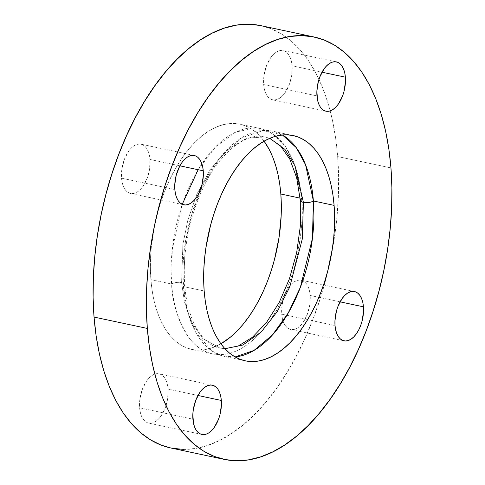 <?xml version="1.0" encoding="UTF-8"?>
<svg xmlns="http://www.w3.org/2000/svg" width="485" height="485" viewBox="0 0 485 485"><rect width="100%" height="100%" fill="white"/><g stroke="black" fill="none" stroke-linecap="round" stroke-linejoin="round"><path stroke-width="0.36" stroke-dasharray="2.42 1.82" d="M183.451 286.568A7.196 2.91 -4.5 0 0 184.706 284.719A7.196 2.91 -4.5 0 0 181.596 282.628L182.893 244.495L187.798 220.269L196.849 194.2L210.429 169.235L227.798 149.35L246.889 138.11L265.016 136.915L269.818 138.34L265.016 136.915L246.889 138.11L227.798 149.35L210.429 169.235L196.849 194.2L187.798 220.269L182.893 244.495L181.596 282.628A7.196 2.91 175.5 0 1 184.706 284.719A7.196 2.91 175.5 0 1 183.451 286.568L187.083 309.503L195.922 332.674L211.896 350.982L222.724 355.984L235.11 356.954A115.157 62.298 102 0 1 224.403 356.39A115.157 62.298 102 0 1 183.451 286.568L204.173 290.982L183.451 286.568L185.373 242.251L191.811 213.933L203.53 184.027L220.717 156.867L241.76 137.758L263.458 130.441L282.446 134.988A115.157 62.298 102 0 0 272.437 131.138A115.157 62.298 102 0 0 183.451 286.568M224.949 348.739L219.984 348.084L202.651 338.403L190.993 321.373L184.433 301.755L181.596 282.628L184.433 301.755L190.993 321.373L202.651 338.403L219.984 348.084L224.949 348.739M198.129 169.72L215.752 146.676L235.898 132.005L255.759 127.943L272.794 133.811L285.641 146.785L294.219 163.518L301.549 198.432C303.846 216.11 301.173 239.96 293.51 269.981C285.313 299.099 266.926 332.104 244.84 346.217C222.821 361.167 201.305 354.444 189.562 338.469C178.165 321.003 172.181 302.858 171.611 284.04A7.196 2.91 175.5 0 1 181.596 282.628A7.196 2.91 -4.5 0 0 171.611 284.04A115.157 62.298 -78 0 1 201.881 163.809A115.157 62.298 -78 0 1 260.597 128.61A115.157 62.298 -78 0 1 301.549 198.432L300.106 198.129L301.549 198.432A115.157 62.298 -78 0 1 212.563 353.862A115.157 62.298 -78 0 1 171.611 284.04L150.896 279.621L171.611 284.04L172.236 249.551L182.251 204.3M121.553 178.177L174.836 189.538L121.553 178.177L121.947 168.677L124.439 159.195L128.658 151.181L131.223 148.113L133.957 145.846L136.764 144.463L139.534 144.015L142.16 144.518L144.536 145.955L146.579 148.271L148.204 151.375L149.35 155.145L149.98 159.45A25.19 13.628 102 0 0 141.02 144.172A25.19 13.628 102 0 0 121.553 178.177A25.19 13.628 102 0 0 130.513 193.448A25.19 13.628 102 0 0 149.98 159.45L149.586 168.95L147.094 178.431L142.875 186.446L140.31 189.508L137.576 191.775L134.763 193.163L131.999 193.612L129.374 193.109L126.997 191.672L124.954 189.356L123.329 186.252L122.178 182.475L121.553 178.177M179.893 165.828L149.98 159.45L179.893 165.828M139.625 407.818L192.909 419.185L139.625 407.818L140.019 398.318L142.511 388.843L146.731 380.822L149.295 377.76L152.029 375.493L154.842 374.111L157.607 373.656L160.232 374.159L162.608 375.596L164.651 377.912L166.276 381.022L167.428 384.793L168.052 389.097A25.19 13.628 102 0 0 159.092 373.82A25.19 13.628 102 0 0 139.625 407.818A25.19 13.628 102 0 0 148.586 423.096A25.19 13.628 102 0 0 168.052 389.097L167.658 398.597L165.167 408.073L160.947 416.094L158.383 419.155L155.649 421.423L152.842 422.811L150.071 423.259L147.446 422.756L145.07 421.32L143.026 419.004L141.402 415.9L140.256 412.123L139.625 407.818M197.965 395.475L168.052 389.097L197.965 395.475M281.743 314.189L335.02 325.55L281.743 314.189L282.131 304.689L284.628 295.207L288.842 287.193L291.406 284.131L294.146 281.864L296.953 280.475L299.724 280.027L302.343 280.53L304.725 281.967L306.762 284.283L308.393 287.387L309.539 291.164L310.164 295.462A25.19 13.628 102 0 0 301.209 280.191A25.19 13.628 102 0 0 281.743 314.189A25.19 13.628 102 0 0 290.697 329.461A25.19 13.628 102 0 0 310.164 295.462L309.776 304.962L307.278 314.444L303.058 322.458L300.5 325.52L297.76 327.793L294.953 329.176L292.182 329.624L289.557 329.121L287.181 327.684L285.138 325.368L283.513 322.264L282.367 318.487L281.743 314.189M340.076 301.84L310.164 295.462L340.076 301.84M263.67 84.542L316.947 95.903L263.67 84.542L264.058 75.042L266.55 65.56L270.769 57.545L273.334 54.484L276.074 52.216L278.881 50.828L281.646 50.379L284.271 50.883L286.647 52.319L288.69 54.635L290.315 57.739L291.467 61.516L292.091 65.814A25.19 13.628 102 0 0 283.131 50.543A25.19 13.628 102 0 0 263.67 84.542A25.19 13.628 102 0 0 272.625 99.819A25.19 13.628 102 0 0 292.091 65.814L291.703 75.314L289.205 84.796L284.986 92.811L282.422 95.878L279.687 98.146L276.88 99.528L274.11 99.977L271.485 99.474L269.108 98.037L267.065 95.721L265.44 92.617L264.295 88.846L263.67 84.542M322.004 72.198L292.091 65.814L322.004 72.198M170.829 447.988A215.922 116.806 102 0 0 337.669 156.564L390.952 167.925L337.669 156.564L335.565 137.655L332.31 119.704L327.927 102.881L322.47 87.342L315.984 73.247L308.533 60.728L300.191 49.906L291.036 40.885L281.161 33.744L270.654 28.566L259.62 25.39M264.101 141.214A115.157 62.298 102 0 0 239.875 124.196A115.157 62.298 102 0 0 150.896 279.621A115.157 62.298 102 0 0 191.842 349.442A115.157 62.298 102 0 0 220.899 343.786L211.29 348.133L204.906 349.703L198.632 350.188L192.521 349.582L186.634 347.89L181.032 345.126L175.764 341.319L170.884 336.505L166.434 330.734L162.457 324.053L159.001 316.541L156.091 308.254L153.751 299.281L152.017 289.709L150.896 279.621L150.398 269.126L150.532 258.317L151.29 247.302L154.673 225.082L157.249 214.085L160.396 203.306L164.082 192.854L168.259 182.821L172.896 173.309L177.946 164.409L183.366 156.206L189.095 148.786L195.079 142.208L201.269 136.54L207.598 131.835L214.006 128.149L220.433 125.506L226.81 123.936L233.085 123.451L239.196 124.057L245.083 125.748L250.684 128.513L255.953 132.32L260.839 137.134L264.101 141.214M170.878 448.001L172.102 448.249M183.554 449.389L195.322 448.479L207.289 445.533L219.335 440.58L231.351 433.657L243.215 424.842L254.819 414.22L266.047 401.883L276.789 387.964L286.944 372.583L296.414 355.899L305.113 338.063L312.946 319.257L319.851 299.651L325.75 279.445L330.588 258.826L334.329 238.002L336.923 217.159L338.354 196.504L338.603 176.243L337.669 156.564A215.922 116.806 102 0 0 260.894 25.644M301.549 198.432A7.196 2.91 -4.5 0 0 300.294 200.281M224.882 348.666L219.984 348.084C202.966 345.284 187.234 320.743 184.706 284.737C182.602 251.745 188.61 219.729 202.736 188.701C219.693 151.823 246.901 131.944 265.016 136.915L269.721 138.383M194.303 155.54L141.02 144.172M212.375 385.181L159.092 373.82M354.486 291.552L302.804 280.53M336.414 61.904L283.131 50.543M293.158 135.557L272.437 131.138M260.597 128.61L239.875 124.196M212.563 353.862L191.842 349.442M245.125 360.804L224.403 356.39M325.908 111.18L272.625 99.819M343.92 340.809L290.697 329.461M201.869 434.457L148.586 423.096M183.791 204.809L130.513 193.448"/><path stroke-width="0.73" d="M224.882 348.666L238.147 346.072L252.43 337.293L266.501 322.489L279.148 302.549L289.436 278.784L296.656 252.715L300.348 225.974L300.294 200.263A7.196 2.91 -4.5 0 0 303.404 202.372L295.074 166.003L284.956 149.374L269.818 138.34L284.956 149.374L295.074 166.003L303.404 202.372A7.196 2.91 -4.5 0 0 313.389 200.96L305.574 164.791L296.317 147.695L282.446 134.988A115.157 62.298 102 0 1 313.389 200.96A7.196 2.91 175.5 0 1 303.404 202.372L302.325 238.887L289.733 287.035L277.329 311.534L261.179 331.995L242.924 345.005L224.949 348.739L242.924 345.005L261.179 331.995L277.329 311.534L289.733 287.035L302.325 238.887L303.404 202.372A7.196 2.91 175.5 0 1 300.294 200.281A7.196 2.91 175.5 0 1 301.549 198.432M235.11 356.954L253.922 350.461L272.382 335.02L288.314 312.837L300.354 287.332L312.443 238.232L313.389 200.96L334.104 205.379L313.389 200.96A115.157 62.298 102 0 1 235.11 356.954M174.836 189.538A25.19 13.628 -78 0 1 194.303 155.54A25.19 13.628 -78 0 1 203.257 170.811L179.893 165.828L203.257 170.811L203.336 175.473L201.869 185.149L198.444 194.067L196.158 197.807L193.594 200.869L190.854 203.136L188.047 204.524L185.276 204.973L182.657 204.47L180.274 203.033L178.237 200.717L176.607 197.613L175.461 193.836L174.836 189.538L174.758 184.876L176.225 175.2L179.65 166.282L181.942 162.542L184.5 159.48L187.24 157.207L190.047 155.824L192.818 155.376L195.443 155.879L197.819 157.316L199.862 159.632L201.487 162.736L202.633 166.513L203.257 170.811A25.19 13.628 -78 0 1 183.791 204.809A25.19 13.628 -78 0 1 174.836 189.538M192.909 419.185A25.19 13.628 -78 0 1 212.375 385.181A25.19 13.628 -78 0 1 221.33 400.458L197.965 395.475L221.33 400.458L221.415 405.114L219.941 414.796L218.45 419.44L214.231 427.455L211.666 430.516L208.926 432.784L206.119 434.172L203.354 434.621L200.729 434.117L198.353 432.681L196.31 430.365L194.685 427.261L193.533 423.484L192.83 414.523L193.297 409.686L195.794 400.204L200.014 392.189L202.578 389.122L205.313 386.854L208.12 385.472L210.89 385.023L213.515 385.526L215.892 386.963L217.935 389.279L219.559 392.383L220.705 396.154L221.33 400.458A25.19 13.628 -78 0 1 201.869 434.457A25.19 13.628 -78 0 1 192.909 419.185M335.02 325.55A25.19 13.628 -78 0 1 354.486 291.552A25.19 13.628 -78 0 1 363.447 306.823L340.076 301.84L363.447 306.823L363.526 311.485L362.053 321.161L360.561 325.805L358.633 330.079L356.342 333.819L353.777 336.887L351.043 339.154L348.236 340.537L345.466 340.985L342.84 340.482L340.464 339.045L338.421 336.729L336.796 333.625L335.65 329.855L335.02 325.55L334.941 320.894L336.414 311.212L337.906 306.568L342.125 298.554L344.689 295.492L347.424 293.225L350.237 291.837L353.001 291.388L355.626 291.891L358.003 293.328L360.046 295.644L361.671 298.748L362.822 302.525L363.447 306.823A25.19 13.628 -78 0 1 343.98 340.828A25.19 13.628 -78 0 1 335.02 325.55M316.947 95.903A25.19 13.628 -78 0 1 336.414 61.904A25.19 13.628 -78 0 1 345.375 77.182L322.004 72.198L345.375 77.182L345.453 81.838L343.98 91.513L342.489 96.157L338.269 104.178L335.705 107.24L332.971 109.507L330.158 110.889L327.393 111.344L324.768 110.841L322.392 109.404L320.349 107.088L318.724 103.978L317.572 100.207L316.869 91.247L318.342 81.571L319.833 76.927L324.053 68.906L326.617 65.845L329.351 63.577L332.158 62.189L334.929 61.74L337.554 62.244L339.93 63.681L341.974 65.996L343.598 69.1L344.744 72.877L345.375 77.182A25.19 13.628 -78 0 1 325.908 111.18A25.19 13.628 -78 0 1 316.947 95.903M259.62 25.39L248.162 24.25L236.395 25.159L224.428 28.106L212.381 33.059L200.366 39.976L188.501 48.791L176.904 59.419L165.676 71.75L154.933 85.675L144.773 101.056L135.303 117.74L126.609 135.576L118.77 154.382L111.871 173.982L105.972 194.194L101.129 214.806L97.394 235.637L94.793 256.48L93.369 277.129L93.114 297.396L94.048 317.075A215.922 116.806 102 0 0 170.829 447.988L224.106 459.356A215.922 116.806 -78 0 1 147.331 328.436L94.048 317.075L96.151 335.984L99.413 353.935L103.79 370.758L109.246 386.29L115.733 400.386L123.184 412.905L131.526 423.732L140.68 432.753L150.556 439.889L161.062 445.072L170.878 448.001M314.171 37.012L260.894 25.644A215.922 116.806 102 0 0 94.048 317.075L147.331 328.436A215.922 116.806 -78 0 1 314.171 37.012A215.922 116.806 -78 0 1 390.952 167.925L388.849 149.016L385.587 131.065L381.21 114.242L375.754 98.71L369.267 84.614L361.816 72.095L353.474 61.268L344.32 52.247L334.444 45.111L323.938 39.928L312.898 36.751L301.446 35.611L289.678 36.52L277.711 39.467L265.665 44.42L253.649 51.343L241.785 60.158L230.181 70.78L218.953 83.117L208.21 97.036L198.056 112.417L188.586 129.101L179.887 146.937L172.054 165.743L165.149 185.349L159.25 205.555L154.412 226.174L150.671 246.998L148.077 267.841L146.646 288.496L146.397 308.757L147.331 328.436L149.435 347.345L152.69 365.296L157.073 382.119L162.53 397.658L169.016 411.753L176.467 424.272L184.809 435.093L193.964 444.114L203.839 451.256L214.346 456.433L225.379 459.61L236.838 460.75L248.605 459.841L260.572 456.894L272.618 451.941L284.634 445.024L296.499 436.209L308.096 425.581L319.324 413.25L330.067 399.325L340.228 383.944L349.697 367.26L358.391 349.424L366.23 330.618L373.129 311.018L379.027 290.806L383.871 270.193L387.606 249.363L390.207 228.52L391.631 207.871L391.886 187.604L390.952 167.925A215.922 116.806 -78 0 1 224.106 459.356M204.173 290.982A115.157 62.298 -78 0 1 293.158 135.557A115.157 62.298 -78 0 1 334.104 205.379A115.157 62.298 -78 0 1 245.125 360.804A115.157 62.298 -78 0 1 204.173 290.982L203.676 280.488L203.809 269.678L204.573 258.669L205.955 247.55L210.532 225.446L213.679 214.667L217.359 204.215L221.542 194.182L226.18 184.67L231.23 175.776L236.644 167.574L242.373 160.147L248.362 153.569L254.552 147.901L260.881 143.202L267.284 139.51L273.71 136.867L280.094 135.297L286.368 134.812L292.479 135.418L298.366 137.109L303.968 139.874L309.236 143.681L314.116 148.495L318.566 154.266L322.543 160.947L325.999 168.459L328.909 176.746L331.249 185.719L332.983 195.291L334.104 205.379L334.601 215.873L334.468 226.683L333.71 237.698L332.322 248.811L327.751 270.915L324.604 281.694L320.918 292.146L316.741 302.179L312.104 311.691L307.053 320.591L301.634 328.794L295.905 336.214L289.921 342.792L283.731 348.46L277.402 353.165L270.994 356.851L264.567 359.494L258.19 361.064L251.915 361.549L245.804 360.943L239.917 359.252L234.316 356.487L229.047 352.68L224.161 347.866L219.711 342.095L215.74 335.42L212.285 327.902L209.368 319.615L207.034 310.642L205.294 301.07L204.173 290.982M280.827 194.018A115.157 62.298 102 0 0 264.101 141.214L269.26 149.58L272.715 157.098L275.632 165.385L277.966 174.357L279.706 183.93L280.827 194.018L300.106 198.129L280.827 194.018L281.324 204.512L281.191 215.322L279.045 237.45L274.468 259.554L271.321 270.333L267.641 280.785L263.458 290.818L258.82 300.33L253.77 309.224L248.356 317.426L242.627 324.853L236.638 331.431L230.448 337.099L220.899 343.786A115.157 62.298 102 0 0 280.827 194.018M172.102 448.249L183.554 449.389M182.251 204.3L198.129 169.72M302.804 280.53L301.209 280.191M269.721 138.383L280.53 145.906L289.842 159.213L296.662 177.734L300.294 200.263"/></g></svg>
